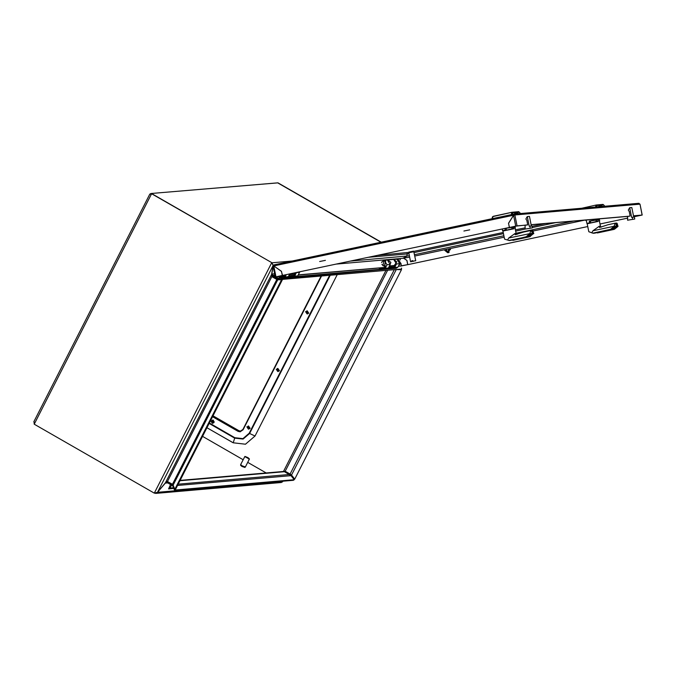 <?xml version="1.0" encoding="UTF-8"?>
<svg xmlns="http://www.w3.org/2000/svg" width="676" height="676" viewBox="0 0 676 676"><rect width="100%" height="100%" fill="white"/><g stroke="black" fill="none" stroke-linecap="round" stroke-linejoin="round"><path stroke-width="1.01" d="M525.058 225.294L525.184 229.113L532.342 227.863L531.961 225.928L529.24 226.24L527.322 216.582L529.435 216.405L531.336 225.987M525.184 229.113L532.342 227.863M530.237 228.04L529.849 226.114M527.322 216.582L525.945 218.889M526.072 219.531L526.765 220.148L527.702 224.888L516.025 226.08L509.434 227.44L517.022 225.877L527.221 224.99M449.109 252.435L448.019 252.68L448.534 252.63L450.081 248.599M638.803 203.324L639.995 204.203M273.865 264.899L513.726 214.157L513.861 215.205L513.726 214.157L273.881 264.899L273.805 265.947L513.549 215.23L508.546 223.266L509.434 227.44M587.782 226.536L407.78 264.612L406.952 260.429L403.749 258.19M634.705 215.788L635.178 216.548L633.691 216.861M627.801 218.103L599.992 223.984L627.793 218.069M587.782 226.57L407.78 264.612M634.857 216.573L633.682 216.819M508.546 223.266L509.374 227.449L282.298 275.487L281.469 271.304L273.805 265.947M509.374 227.449L282.298 275.487M273.831 264.916L273.112 266.133L273.822 266.006L275.969 276.822L275.267 276.999L284.461 276.214M273.848 265.981L273.172 266.124M408.034 264.586L398.308 266.344M394.032 266.716L388.827 267.164M384.551 267.535L298.217 275.014M293.942 275.385L288.736 275.842M400.868 263.479L401.367 265.964L398.367 266.226M394.091 266.597L388.886 267.045M384.61 267.417L298.277 274.895M294.001 275.267L288.796 275.724M284.52 276.087L276.239 276.805L282.551 275.462L281.402 271.313L273.89 266.006M513.946 215.188L514.858 214.993L513.743 214.157M531.074 224.66L629.626 216.117M633.48 215.779L642.141 215.027L639.986 204.152L514.858 214.993L517.022 225.877M531.091 224.77L628.714 216.312L630.116 216.016L629.17 211.275L628.477 210.659M633.505 215.897L641.228 215.221L634.916 216.565L634.764 215.788M275.969 276.822L282.238 275.495M401.367 265.964L400.936 263.353M403.69 258.198L406.884 260.437L407.721 264.62L401.451 265.947M508.605 223.249L513.566 215.298L514.85 215.002M634.916 216.565L642.141 215.027M387.762 259.964L390.872 262.381L389.672 265.499M387.813 259.956L393.711 259.449L396.778 261.865L394.235 265.474L389.477 265.888M413.704 251.404L503.24 232.46M515.45 229.874L524.931 227.871M532.046 226.367L545.498 223.519M378.163 255.249L408.879 252.418M447.774 251.802L446.65 250.559L445.214 250.678L447.698 252.756L449.827 249.757L448.67 249.951L447.436 252.013L448.729 249.934M444.842 249.714L444.842 250.475L446.582 250.238L446.701 249.317M449.76 249.436L448.61 249.63L450.436 249.419L449.472 248.734M445.214 250.678L447.698 252.756M450.486 249.714L449.827 249.757M445.154 250.695L447.132 252.08M445.138 249.647L444.842 250.475M448.002 252.689L447.436 252.013M445.205 249.638L445.087 250.374M448.67 249.613L448.349 248.971M448.61 249.63L448.281 248.988M446.582 250.238L445.146 250.357M408.946 252.064L413.509 251.1L413.763 251.717M319.655 261.544L325.435 260.319L319.655 261.544M463.939 231.023L469.719 229.798L463.939 231.023M415.579 260.725L412.706 261.223L415.579 260.725M415.723 260.725L413.788 251.709L408.777 252.74L410.569 261.747L413.56 261.156M412.706 261.223L412.58 260.581L411.785 260.75L411.912 261.392L410.569 261.747M411.912 261.392L413.577 261.249M411.785 260.75L412.597 260.683M610.631 229.308L611.256 229.485L615.025 226.375L610.411 229.764L593.714 233.296L592.429 233.068L588.804 231.707L592.869 233.169L610.631 229.308L614.019 226.435L615.219 223.181L607.893 224.728L599.553 227.449L599.223 226.249L600.423 226.139L601.209 227.094M592.886 233.169L589.1 231.91M596.105 232.848L593.663 233.305M599.173 219.835L597.956 219.937L598.252 221.415L587.224 223.748L588.804 231.707M591.863 232.671L592.945 230.753L599.223 226.249M616.867 226.097L617.974 226.114L614.019 229.451L597.322 232.983L614.019 229.451L600.246 232.012L611.273 229.477L615.219 226.122L617.18 225.919L616.664 223.342L615.38 223.469M616.715 225.953L615.321 226.57L616.58 225.97M617.974 226.114L617.129 223.317L616.335 223.08L615.701 223.131L616.546 225.97M617.881 225.894L617.18 225.919M589.227 223.173L598.252 221.415M592.945 230.753L613.985 226.299M616.368 223.08L617.129 223.317M587.41 219.886L586.261 220.258L586.903 223.477L589.573 222.742L589.261 221.136L590.875 220.782L599.333 219.328L596.317 219.962L599.08 219.666L596.325 219.962L596.502 221.39M617.923 226.004L616.858 226.114M614.543 229.198L618.067 226.35L614.543 229.198M589.261 221.136L590.385 221.035L590.68 222.522M590.385 221.035L596.071 220.013M599.418 221.06L599.333 219.328M599.663 220.942L599.249 218.863M587.131 219.911L585.526 220.055M585.593 220.368L586.278 220.3M598.218 206.839L600.111 205.589L603.102 206.417M508.791 240.512L526.984 236.786L530.753 233.676L526.139 237.073L509.442 240.605L504.828 239.211M526.359 236.608L529.756 233.744L530.947 230.482L523.621 232.037L515.213 234.766L514.96 233.55L516.151 233.448L516.946 234.403M511.842 240.157L509.391 240.605M514.901 227.136L513.692 227.246L513.988 228.725L502.961 231.048L504.541 239.017M507.6 239.972L508.673 238.053L514.96 233.55M530.753 233.676L532.908 233.22L532.392 230.643L531.108 230.77M532.451 233.262L531.049 233.871L532.316 233.271M532.603 233.406L533.803 233.651L532.865 230.617L531.429 230.44L532.274 233.271M515.129 228.294L516.16 233.49M532.865 233.22L528.691 236.634L532.747 233.279M533.609 233.195L532.908 233.22M504.955 230.482L513.988 228.725M508.673 238.053L529.714 233.609M532.105 230.381L532.865 230.617M512.746 240.318L530.288 236.49M513.515 226.959L514.808 226.967L512.053 227.263L513.692 227.246L512.011 227.601L512.231 228.691M533.66 233.305L532.587 233.414M502.285 228.987L502.64 230.778L505.31 230.051L504.989 228.437L506.113 228.344L506.408 229.832M506.113 228.344L511.808 227.322M504.989 228.437L515.061 226.629L515.146 228.37M513.946 214.14L515.839 212.889L518.83 213.717M511.918 227.297L512.011 228.725L511.817 227.651M513.54 226.95L515.061 226.629M296.206 272.58L293.933 274.169L289.387 274.566M305.78 311.923L307.521 312.929L305.78 311.923M307.707 312.98L306.828 313.588L305.738 311.856L306.625 311.247L307.707 312.98M306.65 311.247L307.766 312.98L306.853 313.588M308.18 313.165L305.544 311.653L308.18 313.165M306.87 310.833L308.476 313.14L307.141 313.96M307.166 310.808L308.763 313.115L307.436 313.934M171.636 485.14L169.938 488.038L173.538 487.734M170.529 484.506L168.594 488.9L173.825 488.444M247.086 427.114L248.827 428.111L247.086 427.114M249.013 428.17L248.134 428.778L247.053 427.038L247.931 426.438L249.013 428.17M247.965 426.429L249.081 428.161L248.134 428.778M249.486 428.347L246.85 426.835L249.486 428.347M248.185 426.015L249.782 428.322L248.455 429.142M248.481 425.99L250.078 428.297L248.751 429.116M245.16 467.057L244.94 467.488L241.957 466.44L240.555 465.257L240.774 464.826M214.216 421.79L212.712 420.151L213.413 420.185M157.466 492.322L165.333 483.053M282.627 481.489L157.491 492.339L155.818 493.37L281.343 482.495L282.669 481.185M149.971 194.037L150.976 193.505L278.013 182.824L381.298 242.177M277.692 182.866L381.036 242.228M271.642 275.538L278.926 279.433L278.892 278.444L395.291 268.152M272.538 276.197L272.977 275.335L275.191 276.602M275.808 276.957L277.895 278.157L277.456 279.019M283.751 471.425L285.204 471.24L290.114 474.062L394.235 269.724M172.955 484.819L167.775 481.802L167.335 482.672L172.253 485.495L172.786 484.624M180.146 480.408L284.03 471.4L291.035 475.65L177.551 485.486M276.78 279.467L271.862 276.645L276.78 279.467L172.431 484.261L173.157 485.081L277.777 279.771L276.78 279.467M34.062 421.427L34.197 424.156L154.314 493.176L157.5 492.297L165.493 482.723L167.327 481.523L172.431 484.261M34.197 424.156L151.576 193.784L272.014 262.778L151.897 193.758L149.734 194.257L33.8 421.782M381.019 242.236L277.675 182.858L150.976 193.505M151.914 193.75L272.039 262.77L272.344 263.919L271.701 262.803L154.314 493.176M202.563 436.4L243.174 459.731M247.737 462.359L266.175 472.947M155.818 493.37L154.66 493.15M168.104 481.777L167.124 481.616M167.335 482.672L165.443 483.112L167.758 482.917M285.314 471.307L284.765 471.603M282.661 481.447L282.365 481.946M272.183 276.619L271.693 275.774M167.513 481.439L271.862 276.645L271.608 274.473L273.079 265.457L272.344 263.919M292.176 261.029L272.039 262.77L273.07 265.398M273.265 265.406L271.828 274.059L272.977 275.335L274.904 275.166M277.954 279.771L277.092 279.441M277.777 279.771L281.554 279.813L174.856 489.221L173.157 485.081M174.856 489.221L175.54 489.432L282.238 280.025L281.554 279.813M172.253 485.495L172.98 486.323L173.529 485.968M172.98 486.323L174.661 490.548L293.418 480.256L294.212 479.74L291.035 475.65M175.168 489.314L175.456 490.032L174.661 490.548M175.456 490.032L294.212 479.74M395.511 269.614L396.111 269.783L291.5 475.101L290.114 474.062M396.001 269.572L401.451 269.699L396.677 269.513M291.5 475.101L294.761 479.098L401.451 269.699M281.96 277.802L277.895 278.157L282.754 278.402L282.788 279.382L278.926 279.433M396.153 268.287L282.754 278.402M282.788 279.382L401.544 269.09L401.51 268.11M212.594 416.72L238.087 431.364L240.191 431.837L243.14 429.801L321.489 276.028M212.678 416.551L238.408 431.339L240.343 431.82M276.433 369.519L278.174 370.524L276.433 369.519M278.36 370.575L277.481 371.183L276.399 369.451L277.278 368.842L278.36 370.575L277.481 371.183L276.399 369.451L277.278 368.842L278.36 370.575M278.419 370.575L277.54 371.175L278.419 370.575L277.337 368.834L278.419 370.575M278.833 370.761L276.197 369.248L278.833 370.761M279.129 370.735L277.802 371.546L279.129 370.735L277.523 368.428L279.129 370.735M279.425 370.71L278.089 371.521L279.425 370.71L277.819 368.403L279.425 370.71M211.047 421.3L212.796 422.297L211.047 421.3M212.982 422.356L212.095 422.965L211.013 421.224L211.892 420.624L212.982 422.356M211.926 420.616L213.041 422.348L212.129 422.956M213.447 422.534L210.819 421.021L213.447 422.534M212.146 420.202L213.743 422.508L212.416 423.328M212.441 420.176L214.038 422.483L212.712 423.303M247.991 457.66L245.118 456.477L249.444 458.962L247.991 457.66M248.954 459.427L249.174 458.987L244.839 456.503L240.698 464.598L242.194 465.865L245.38 466.989L249.486 458.92M244.805 456.537L249.174 458.987M244.551 457.077L244.796 456.596M249.157 459.536L249.444 458.962M387.035 268.862L388.396 268.009L390.196 264.468L387.39 259.964L384.23 260.243L381.94 261.815L381.661 262.66M378.628 268.051L381.061 269.124L384.002 269.132L385.235 268.279L387.035 264.747L384.23 260.243M396.516 268.042L397.877 267.189L399.677 263.648L396.871 259.145L393.339 259.474M387.297 268.837L393.483 268.304L394.716 267.459L396.516 263.919L393.711 259.423M394.708 265.389L393.356 268.313M393.905 265.507L394.683 265.44M385.371 265.921L383.867 268.186L380.318 267.899M393.787 267.155L392.967 266.809M388.506 267.789L393.415 267.358M385.202 266.26L384.441 266.09M381.83 264.443L384.458 266.327M296.426 276.712L297.786 275.859L299.789 271.828M287.207 277.515L293.392 276.983L294.626 276.138L296.46 272.529M294.643 274.008L293.266 276.991M293.815 274.177L294.592 274.118M285.044 274.946L283.81 276.864L280.227 276.577M293.697 275.825L292.869 275.478M288.415 276.459L293.325 276.036M286.945 277.54L288.306 276.687L289.691 273.957M278.537 276.721L280.971 277.802L283.912 277.802L285.145 276.957L286.303 274.676M321.066 276.07L242.904 429.463L240.445 431.153L238.696 430.764L212.965 415.977M240.605 431.136L239.017 430.739L213.05 415.816M382.988 265.752L383.993 260.522L385.481 260.86L384.475 266.082L382.988 265.752M384.12 260.514L385.734 260.835L384.602 266.074M399.009 264.967L400.86 263.496L398.139 259.136L397.598 259.178M627.463 216.413L627.59 220.232L634.747 218.982L634.367 217.055L631.654 217.368L629.736 207.709L631.84 207.524L633.742 217.106M627.59 220.232L634.747 218.982M632.643 219.168L632.263 217.233M629.736 207.709L628.35 210.016M399.896 258.562L400.141 259.787M400.243 259.88L399.981 258.553M513.566 215.298L515.712 226.114M414.523 254.708L503.899 235.797M516.109 233.22L573.366 221.103M414.101 252.57L503.476 233.668M515.687 231.082L525.176 229.08M532.282 227.575L555.562 222.649M336.53 264.054L402.668 258.316L406.69 256.255L407.29 253.948L408.963 253.661M350.278 261.147L409.386 255.79M368.335 257.328L407.29 253.948L407.045 252.74M615.735 223.131L616.715 223.055M610.749 229.739L610.251 229.494M616.588 226.012L612.955 229.333M611.349 229.417L614.619 226.714M613.031 229.274L616.301 226.57M596.3 221.424L596.08 220.351L596.274 221.424M613.909 228.978L613.521 229.172M612.219 229.13L611.831 229.316M601.944 231.834L612.431 229.595M600.381 231.944L611.273 229.477M581.943 208.25L596.291 204.997M596.511 204.972L602.975 204.405L603.643 204.929L597.111 205.496L596.477 206.991M604.834 206.264L603.643 204.929M595.598 207.067L596.012 205.276L596.815 205.732M604.893 206.256L602.975 204.405L596.367 204.98L597.111 205.496M599.511 205.783L601.682 206.535M599.882 206.695L598.404 206.619M531.471 230.44L532.443 230.355M533.702 233.423L529.756 236.752L513.042 240.293M529.756 236.752L515.974 239.312L525.979 236.794M532.325 233.313L528.7 236.625M527.077 236.718L530.347 234.014M528.767 236.575L532.037 233.871M529.638 236.287L529.249 236.473M527.956 236.431L527.567 236.617M527.01 236.769L530.787 233.659M528.167 236.896L517.689 239.127M516.785 239.093L526.477 237.039M492.441 218.661L492.872 216.565L512.062 212.289L493.193 216.286L512.019 212.306M512.247 212.272L518.712 211.706L519.379 212.239L512.839 212.805L512.188 214.486M520.562 213.565L519.379 212.239M511.31 214.672L511.74 212.577L512.552 213.033M520.621 213.565L518.712 211.706L512.062 212.289L512.839 212.805M515.247 213.084L517.41 213.844M515.611 213.996L514.14 213.92M209.366 423.049L234.859 437.702L233.178 442.78L206.974 427.747L233.169 442.805L245.489 444.208L255.055 436.02L337.273 274.659M382.05 269.132L297.229 276.484M285.204 471.24L387.585 270.299M178.236 484.151L289.759 474.484M179.968 480.746L284.85 471.662M287.258 472.423L287.013 472.904M165.493 482.723L271.608 274.473M157.5 492.297L273.079 265.457M271.963 274.05L274.642 273.822M234.859 437.702L242.912 438.623L249.174 433.265L249.621 433.502L330.243 275.276M249.174 433.265L329.651 275.326M209.154 423.463L234.682 438.124L243.09 439.087L249.621 433.502L255.029 436.012L337.24 274.667M233.169 442.805L245.472 444.183L255.055 436.02M390.187 264.485L387.027 264.755M399.668 263.665L396.508 263.936M397.877 267.189L394.716 267.459M393.288 266.995L388.708 267.392M384.433 267.764L380.647 268.093M393.778 267.172L388.59 267.62M384.289 267.992L381.272 268.254M388.396 268.009L385.235 268.279M299.578 272.335L296.418 272.614M297.786 275.859L294.626 276.138M293.198 275.673L288.618 276.07M284.342 276.433L280.557 276.763M293.688 275.842L288.5 276.29M284.199 276.661L281.182 276.923M288.306 276.687L285.145 276.957M638.921 203.307L513.794 214.157M273.112 266.133L275.267 276.999M640.045 204.169L642.2 215.036M414.794 256.069L504.169 237.158M533.068 231.048L584.723 220.123M402.668 258.316L409.656 257.142M408.811 252.064L408.929 252.672M600.432 226.181L599.468 221.314M596.317 219.962L596.063 220.351M597.888 221.162L587.224 223.748M614.019 229.451L614.552 229.198M513.616 228.463L502.961 231.048M516.777 239.093L515.999 239.27M515.002 226.299L515.391 228.251M492.491 216.844L492.043 218.745M385.903 270.451L283.489 471.451M282.61 481.709L282.889 481.168M287.08 472.947L287.325 472.456M396.643 268.034L393.483 268.304M387.162 268.854L384.002 269.132M296.553 276.712L293.392 276.983M287.072 277.532L283.912 277.802"/></g></svg>
